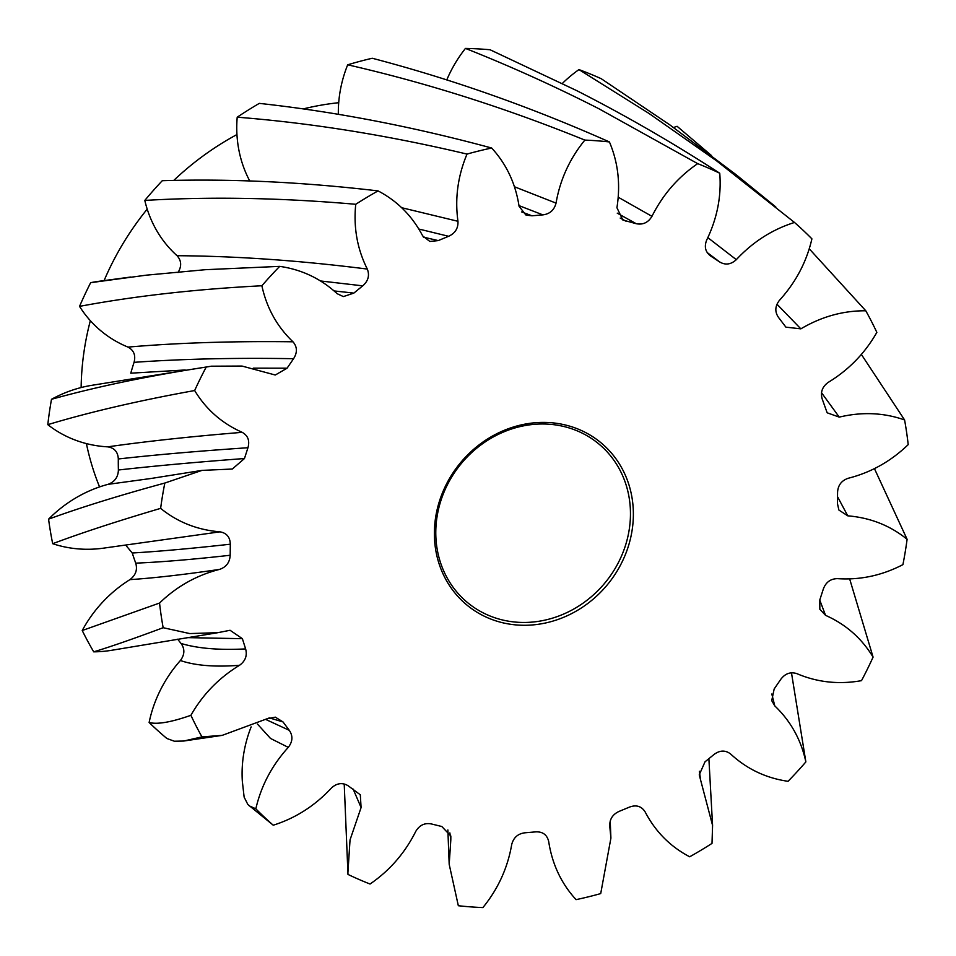 <?xml version="1.0" encoding="UTF-8"?>
<svg xmlns="http://www.w3.org/2000/svg" width="956" height="956" viewBox="0 0 956 956"><rect width="100%" height="100%" fill="white"/><g stroke="black" fill="none" stroke-linecap="round" stroke-linejoin="round"><path stroke-width="1.43" d="M503.92 623.049A105.244 95.469 -50.7 0 1 438.983 502.665A105.244 95.469 -50.7 0 1 563.825 424.631A105.244 95.469 -50.7 0 1 628.749 545.016A105.244 95.469 -50.7 0 1 503.92 623.049M562.427 426.173A102.961 93.389 129.3 0 0 448.639 482.386A102.961 93.389 129.3 0 0 467.974 602.949A102.961 93.389 129.3 0 0 503.824 620.277A102.961 93.389 129.3 0 0 617.612 564.064A102.961 93.389 129.3 0 0 598.277 443.5A102.961 93.389 129.3 0 0 562.427 426.173M719.749 173.239C673.251 143.053 625.63 115.545 576.886 90.712L490.081 49.76A398.473 361.428 129.3 0 0 465.453 48.409C510.444 66.239 554.97 86.375 599.03 108.817L697.689 163.643A398.473 361.428 129.3 0 1 719.749 173.239C721.565 196.052 717.191 218.35 706.651 240.135C704.034 246.875 705.444 252.229 710.858 256.16L719.593 261.908L707.225 252.575M791.472 672.773L805.86 761.92A398.473 361.428 129.3 0 1 788.043 781.315C765.935 778.1 746.791 768.983 730.599 753.973C725.317 749.958 719.749 750.161 713.893 754.583L705.014 761.824L699.278 774.73M447.874 829.951L449.189 864.32L458.33 905.726A398.473 361.428 129.3 0 0 482.888 907.591C498.064 888.949 507.672 867.94 511.699 844.566C513.503 837.611 517.889 833.692 524.868 832.807L535.742 831.875C542.721 831.577 547.023 834.755 548.672 841.411C552.162 864.152 561.303 883.559 576.074 899.644A398.473 361.428 129.3 0 0 600.715 893.585L610.908 838.125L609.773 826.39C609.426 819.423 612.545 814.416 619.106 811.393L629.502 807.091C636.242 804.605 641.44 806.171 645.073 811.787C655.422 831.636 670.299 846.634 689.682 856.779A398.473 361.428 129.3 0 0 712.005 843.395L712.578 825.434L699.338 775.197M344.22 784.004L347.984 874.429A398.473 361.428 129.3 0 0 370.044 884.025C389.713 870.558 404.95 852.991 415.788 831.338C419.565 825.1 424.799 822.638 431.491 823.976L441.803 826.51L450.838 836.01L450.814 839.942L449.87 832.879M251.141 726.895A124.543 112.975 -50.7 0 0 242.334 781.339L244.139 797.137L247.867 804.51L273.249 825.207A398.473 361.428 129.3 0 1 255.838 808.812C261.119 785.88 271.934 765.386 288.282 747.365L270.524 738.45L257.403 724.015M249.301 805.884L255.838 808.812M190.901 715.303C171.184 722.234 157.25 724.636 149.124 722.497A398.473 361.428 129.3 0 0 166.882 738.498L174.362 741.223L183.648 741.043L201.955 736.885A398.473 361.428 129.3 0 1 190.901 715.303C202.756 694.474 218.96 677.816 239.502 665.304C214.753 667.192 195.06 665.591 180.397 660.512C184.759 654.645 184.974 648.969 181.066 643.472A321.252 291.389 -50.7 0 1 177.637 639.182M159.544 603.045L82.228 630.518A398.473 361.428 129.3 0 0 93.712 651.837C110.287 646.842 133.422 638.799 163.153 627.71A398.473 361.428 129.3 0 1 159.544 603.045C176.8 586.375 196.805 575.165 219.545 569.406C183.958 574.628 154.083 578.045 129.908 579.635C135.716 575.261 137.652 569.764 135.716 563.144A321.252 291.389 -50.7 0 1 132.263 552.998L126.419 545.995M164.826 483.043C119.082 495.519 80.34 507.552 48.577 519.156A398.473 361.428 129.3 0 0 52.688 543.689C81.678 532.827 117.66 521.044 160.632 508.365A398.473 361.428 129.3 0 1 164.826 483.043L201.991 470.388L231.973 469.049M206.233 367.032C148.072 375.995 96.496 386.75 51.493 399.297A398.473 361.428 129.3 0 0 47.8 424.655C90.043 411.952 138.99 400.588 194.654 390.538A398.473 361.428 129.3 0 1 206.233 367.032L211.384 366.196L241.976 366.052L274.958 374.931M279.702 266.365L205.277 269.7L146.268 275.173L90.665 282.677A398.473 361.428 129.3 0 0 79.539 306.374C134.545 296.073 195.323 289.202 261.884 285.76A398.473 361.428 129.3 0 1 279.702 266.365C301.809 269.58 320.953 278.686 337.145 293.695L343.192 296.503M378.062 190.901C302.227 181.999 230.3 178.605 162.269 180.708A398.473 361.428 129.3 0 0 144.81 200.425C210.834 196.518 281.148 197.808 355.74 204.285A398.473 361.428 129.3 0 1 378.062 190.901C397.445 201.047 412.311 216.044 422.671 235.893L429.818 241.426M491.671 148.025C412.287 126.515 334.839 111.625 259.303 103.379A398.473 361.428 129.3 0 0 237.208 117.194C311.453 123.037 388.052 135.334 467.018 154.083A398.473 361.428 129.3 0 1 491.671 148.025C506.441 164.109 515.583 183.528 519.072 206.269L525.836 214.945M609.414 141.942C530.604 106.929 451.555 79.037 372.254 58.256A398.473 361.428 129.3 0 0 347.685 64.805C426.531 82.825 505.581 107.92 584.857 140.09A398.473 361.428 129.3 0 1 609.414 141.942C618.126 162.401 620.635 184.329 616.931 207.727L622.87 220.035L636.242 223.704L617.253 213.164M775.77 206.914L736.311 174.864L669.941 124.949L601.24 78.715A398.473 361.428 129.3 0 0 578.954 69.597L648.933 113.406L716.821 161.014L794.496 222.461A398.473 361.428 129.3 0 1 811.907 238.857C806.625 261.801 795.81 282.283 779.463 300.315C775.005 306.099 774.671 311.775 778.459 317.356L785.772 326.988M673.55 127.53A124.543 112.975 -50.7 0 1 677.087 126.3L711.539 155.601M809.242 248.799L865.789 310.784A398.473 361.428 129.3 0 1 876.843 332.377C864.989 353.194 848.785 369.864 828.243 382.364C822.363 386.63 820.32 392.091 822.124 398.772L827.06 412.538M861.356 354.425L904.591 419.959A398.473 361.428 129.3 0 1 908.2 444.624C890.932 461.294 870.94 472.515 848.199 478.275C841.483 480.593 837.934 485.313 837.564 492.424L837.432 503.477L838.842 509.859M874.441 468.631L907.101 539.303A398.473 361.428 129.3 0 1 902.918 564.638C881.934 575.524 860.089 580.184 837.384 578.643C830.489 578.786 825.793 582.288 823.283 589.147L819.794 599.95L819.842 609.295L825.542 615.341C845.845 624.364 861.691 638.285 873.079 657.13L849.657 578.906M771.815 694.008L774.778 705.887L771.731 700.629L774.169 688.977L780.67 679.477C785.067 673.55 790.469 671.602 796.862 673.633C817.308 682.345 838.866 684.687 861.511 680.648A398.473 361.428 129.3 0 0 873.079 657.13M774.778 705.887C790.732 721.147 801.092 739.825 805.86 761.92M837.564 496.762L847.757 515.834C870.414 517.722 890.191 525.549 907.101 539.303M847.757 515.834L838.986 510.122M821.539 392.749L839.249 417.115C862.037 411.689 883.822 412.634 904.591 419.959M839.249 417.115L827.263 412.837M776.953 304.187L800.841 328.852C821.539 316.627 843.192 310.616 865.789 310.784M800.841 328.852L785.916 327.143M707.846 237.65L736.311 259.662C752.886 241.856 772.281 229.464 794.496 222.461M736.311 259.662C730.934 264.585 725.353 265.338 719.593 261.908M710.858 256.16L710.009 255.575M618.221 197.223L651.956 216.343C662.795 194.689 678.031 177.123 697.689 163.643M651.956 216.343C648.18 222.581 642.946 225.03 636.242 223.704M514.459 186.767L556.045 203.114C560.073 179.728 569.68 158.72 584.857 140.09M556.045 203.114C554.241 210.057 549.855 213.977 542.877 214.873L518.977 205.612M521.618 211.909L531.99 215.805L542.877 214.873M531.99 215.805L526.242 215.1M401.663 207.703L457.96 221.29C454.793 198.466 457.816 176.059 467.018 154.083M457.96 221.29C458.318 228.257 455.199 233.252 448.627 236.287L418.848 229.034M423.4 237.124L438.242 240.589L448.627 236.287M438.242 240.589L429.949 241.462M177.995 272.568C181.819 266.258 181.497 260.641 177.051 255.706C236.598 256.1 300.017 260.546 367.307 269.066C357.257 249.05 353.397 227.444 355.74 204.285M367.307 269.066C369.781 275.388 368.251 280.98 362.73 285.844L320.547 280.968M334.098 290.935L353.851 293.098L362.73 285.844M353.851 293.098L343.551 296.539M185.213 369.972L130.781 373.187A321.252 291.389 -50.7 0 1 134.055 362.336C135.883 355.321 133.852 350.243 127.996 347.1C177.947 342.81 232.929 341.041 292.966 341.794C277.001 326.522 266.652 307.844 261.884 285.76M292.966 341.794C297.304 346.837 297.507 352.465 293.576 358.703C235.427 357.699 182.249 358.918 134.055 362.336M253.28 368.144L287.075 368.191L293.576 358.703M287.075 368.191L275.424 374.943M48.577 519.156A124.543 112.975 -50.7 0 1 108.016 484.345C114.696 481.884 118.162 477.104 118.389 470.005A321.252 291.389 -50.7 0 1 118.305 458.976C117.947 451.925 114.421 447.886 107.717 446.846C146.83 441.29 191.666 436.45 242.203 432.339C221.9 423.317 206.054 409.383 194.654 390.538M242.203 432.339C247.986 435.613 249.898 440.74 247.951 447.731C199.171 451.017 155.959 454.757 118.305 458.976M118.389 470.005C154.824 465.919 196.852 462.095 244.461 458.533L247.951 447.731M244.461 458.533L232.32 469.026M52.688 543.689A124.543 112.975 -50.7 0 0 105.71 547.836L219.988 531.835C197.33 529.947 177.553 522.131 160.632 508.365M219.988 531.835C226.656 533.018 230.097 537.141 230.3 544.203C192.036 548.469 159.353 551.397 132.263 552.998M135.716 563.144C161.648 562.044 193.136 559.415 230.181 555.257L230.3 544.203M230.181 555.257C229.799 562.367 226.261 567.087 219.545 569.406M181.066 643.472C197.605 648.455 219.115 650.271 245.62 648.909L242.382 638.68L230.073 630.279L217.908 632.669L189.766 633.577L163.153 627.71M245.62 648.909C247.425 655.577 245.381 661.05 239.502 665.304M265.804 719.474L289.286 730.324L282.988 721.911L275.316 717.155L266.891 718.828L222.198 735.367L201.955 736.885M289.286 730.324C293.074 735.893 292.739 741.581 288.282 747.365M347.888 873.079L350.039 839.894L361.093 807.545L360.304 794.795L348.151 785.76C342.379 782.343 336.811 783.083 331.433 788.007C314.859 805.824 295.464 818.217 273.249 825.207M449.189 864.32L450.814 839.942M609.773 826.39L609.689 825.637M149.124 722.497A124.543 112.975 -50.7 0 1 180.397 660.512M217.908 632.669L111.338 650.343A124.543 112.975 -50.7 0 1 93.712 651.837M82.228 630.518A124.543 112.975 -50.7 0 1 129.908 579.635M107.717 446.846A124.543 112.975 -50.7 0 1 47.8 424.655M51.493 399.297A124.543 112.975 -50.7 0 1 90.82 385.483L211.384 366.196M127.996 347.1A124.543 112.975 -50.7 0 1 79.539 306.374M90.665 282.677A124.543 112.975 -50.7 0 1 97.643 281.47L130.793 277.025M177.051 255.706A124.543 112.975 -50.7 0 1 144.81 200.425M249.755 180.983A124.543 112.975 -50.7 0 1 237.208 117.194M338.34 114.35A124.543 112.975 -50.7 0 1 347.685 64.805M446.775 79.934A124.543 112.975 -50.7 0 1 465.453 48.409M562.379 83.411A124.543 112.975 -50.7 0 1 578.954 69.597M819.758 600.057L825.542 615.341M620.193 218.064L625.929 221.171M151.203 478.454L108.016 484.345M242.382 638.68L187.018 637.616M282.988 721.911L269.03 717.801M361.093 807.545L353.17 789.13M699.362 771.289L700.425 778.602M338.711 102.71A274.563 249.038 129.3 0 0 303.124 108.936M236.957 134.545A274.563 249.038 129.3 0 0 173.753 180.433M147.2 209.137A274.563 249.038 129.3 0 0 104.108 280.55M90.342 320.678A274.563 249.038 129.3 0 0 81.141 387.539M86.41 443.608A274.563 249.038 129.3 0 0 99.567 486.915M151.275 478.442L201.991 470.388M183.648 741.043L222.198 735.367M610.908 838.125L610.215 820.917M708.886 758.729L712.578 825.434"/></g></svg>
